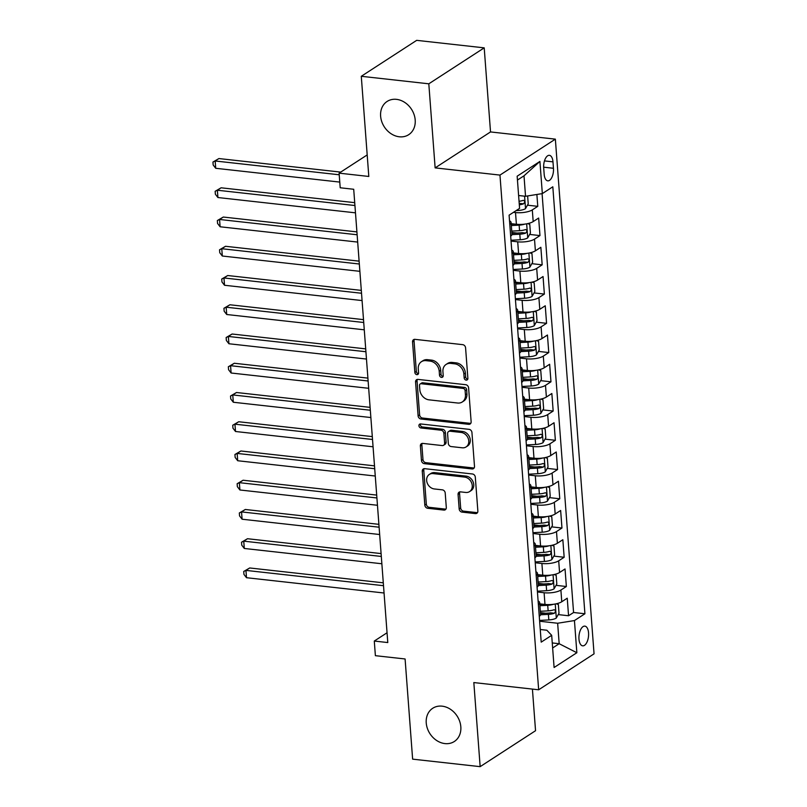 <?xml version="1.0" encoding="UTF-8"?>
<svg xmlns="http://www.w3.org/2000/svg" width="807" height="807" viewBox="0 0 807 807"><rect width="100%" height="100%" fill="white"/><g stroke="black" fill="none" stroke-linecap="round" stroke-linejoin="round"><path stroke-width="1.21" d="M466.174 380.127A2.128 1.735 -123 0 0 467.878 378.332L465.578 347.827A3.036 2.482 -123 0 0 462.714 344.66L414.99 339.354A3.036 2.482 -123 0 0 413.547 339.676A3.036 2.482 -123 0 0 412.548 341.926L414.848 372.43A2.128 1.735 -123 0 0 418.561 372.844L418.258 368.9A9.724 7.949 -123 0 1 421.456 361.677A9.724 7.949 -123 0 1 426.056 360.658L430.03 361.092A9.724 7.949 -123 0 1 439.21 371.22L439.502 375.174A2.128 1.735 -123 0 0 443.214 375.588L442.922 371.634A9.724 7.949 -123 0 1 446.11 364.421A9.724 7.949 -123 0 1 450.71 363.392L454.694 363.836A9.724 7.949 -123 0 1 463.864 373.964L464.166 377.918A2.128 1.735 -123 0 0 466.174 380.127M446.11 364.421L447.603 363.453A9.724 7.949 -123 0 1 452.213 362.424L456.187 362.868A9.724 7.949 -123 0 1 465.367 372.995L465.659 376.94A2.128 1.735 -123 0 0 467.757 379.169M414.405 339.364A3.036 2.482 -123 0 0 414.052 340.958L416.341 371.462A2.128 1.735 -123 0 0 418.45 373.681M421.456 361.677L422.949 360.709A9.724 7.949 -123 0 1 427.549 359.68L431.533 360.124A9.724 7.949 -123 0 1 440.703 370.252L441.005 374.196A2.128 1.735 -123 0 0 443.104 376.425M442.125 706.165A19.812 16.19 -123 0 0 432.744 708.253A19.812 16.19 -123 0 0 427.397 728.479A19.812 16.19 -123 0 0 444.939 743.59A19.812 16.19 -123 0 0 454.321 741.502A19.812 16.19 -123 0 0 459.667 721.276A19.812 16.19 -123 0 0 442.125 706.165M396.499 99.352A19.812 16.19 -123 0 0 387.118 101.45A19.812 16.19 -123 0 0 381.772 121.665A19.812 16.19 -123 0 0 399.314 136.786A19.812 16.19 -123 0 0 408.695 134.688A19.812 16.19 -123 0 0 414.041 114.463A19.812 16.19 -123 0 0 396.499 99.352M588.555 632.87A9.906 4.741 96.3 0 0 584.853 626.131A9.906 4.741 96.3 0 0 578.972 639.094A9.906 4.741 96.3 0 0 582.664 645.832A9.906 4.741 96.3 0 0 588.555 632.87M459.163 508.935A3.036 2.482 -123 0 0 462.028 512.102L475.414 513.595A3.036 2.482 -123 0 0 476.856 513.272A3.036 2.482 -123 0 0 477.855 511.013L475.303 477.139A3.036 2.482 -123 0 0 472.438 473.981L424.714 468.675A3.036 2.482 -123 0 0 423.272 468.988A3.036 2.482 -123 0 0 422.273 471.248L424.825 505.121A3.036 2.482 -123 0 0 427.69 508.279L443.86 510.085A3.036 2.482 -123 0 0 445.303 509.762A3.036 2.482 -123 0 0 446.301 507.502L445.212 493.006A3.036 2.482 -123 0 0 442.347 489.849L434.317 488.951A8.131 6.648 -123 0 1 427.125 482.747A8.131 6.648 -123 0 1 429.324 474.455A8.131 6.648 -123 0 1 433.167 473.598L464.59 477.088A8.131 6.648 -123 0 1 471.782 483.292A8.131 6.648 -123 0 1 469.593 491.584A8.131 6.648 -123 0 1 465.74 492.452L460.504 491.867A3.036 2.482 -123 0 0 459.062 492.189A3.036 2.482 -123 0 0 458.073 494.439L459.163 508.935L460.656 507.966A3.036 2.482 -123 0 0 463.521 511.134L476.917 512.616A3.036 2.482 -123 0 0 477.492 512.616M428.81 83.807L435.134 167.886L490.525 131.934L484.21 47.855L428.81 83.807L361.284 76.292L368.809 176.461L339.101 173.152L340.201 187.769L353.708 189.272L387.784 642.554L374.287 641.051L375.386 655.677L405.094 658.976L412.629 759.145L480.155 766.65L535.545 730.708L532.418 689.087M435.134 167.886L499.967 175.089L538.662 689.783L473.83 682.571L480.155 766.65M468.706 424.321A3.036 2.482 -123 0 0 470.138 423.998A3.036 2.482 -123 0 0 471.137 421.738L468.595 387.874A3.036 2.482 -123 0 0 465.72 384.707L417.996 379.401A3.036 2.482 -123 0 0 416.563 379.724A3.036 2.482 -123 0 0 415.565 381.973L418.107 415.847A3.036 2.482 -123 0 0 420.982 419.015L468.706 424.321L470.199 423.342A3.036 2.482 -123 0 0 470.784 423.342M471.944 432.512L474.496 466.375A3.036 2.482 -123 0 1 473.497 468.635A3.036 2.482 -123 0 1 472.055 468.958L424.331 463.652A3.036 2.482 -123 0 1 421.466 460.484L420.376 445.989A3.036 2.482 -123 0 1 421.375 443.729A3.036 2.482 -123 0 1 422.818 443.406L442.165 445.565A3.036 2.482 -123 0 0 443.608 445.242A3.036 2.482 -123 0 0 444.607 442.982L443.88 433.369A3.036 2.482 -123 0 0 441.015 430.202L420.861 427.962A2.128 1.735 -123 0 1 420.558 423.947L469.079 429.344A3.036 2.482 -123 0 1 471.944 432.512M361.284 76.292L416.674 40.35L484.21 47.855M540.428 612.624L545.754 613.219M558.232 614.601L568.562 615.751L567.24 598.209L561.773 601.75L560.895 590.058A12.387 3.974 175.7 0 1 544.1 592.742L537.432 591.995M538.229 583.38L543.555 583.975M556.033 585.357L566.363 586.507L565.041 568.965L559.574 572.506L558.696 560.815A12.387 3.974 175.7 0 1 541.901 563.498L535.233 562.751M536.03 554.137L541.356 554.732M553.834 556.114L564.164 557.264L562.842 539.722L557.375 543.262L556.497 531.571A12.387 3.974 175.7 0 1 539.701 534.254L533.034 533.508M533.831 524.893L539.157 525.488M551.635 526.87L561.965 528.02L560.643 510.478L555.176 514.019L554.298 502.327A12.387 3.974 175.7 0 1 537.502 505.011L530.835 504.264M531.631 495.649L536.958 496.244M549.436 497.626L559.765 498.776L558.444 481.234L552.977 484.775L552.099 473.084A12.387 3.974 175.7 0 1 535.303 475.767L528.635 475.02M529.432 466.406L534.759 467.001M547.237 468.383L557.566 469.533L556.245 451.991L550.778 455.531L549.9 443.84A12.387 3.974 175.7 0 1 533.104 446.523L526.436 445.777M527.233 437.162L532.559 437.757M545.038 439.139L555.367 440.289L554.046 422.747L548.578 426.288L547.701 414.596A12.387 3.974 175.7 0 1 530.905 417.28L524.237 416.533M525.034 407.918L530.36 408.513M542.839 409.895L553.168 411.045L551.847 393.503L546.379 397.044L545.502 385.353A12.387 3.974 175.7 0 1 528.706 388.036L522.038 387.289M522.835 378.675L528.161 379.27M540.64 380.652L550.969 381.802L549.648 364.26L544.18 367.8L543.303 356.109A12.387 3.974 175.7 0 1 526.507 358.792L519.839 358.046M520.636 349.431L525.962 350.026M538.44 351.408L548.77 352.558L547.449 335.016L541.981 338.557L541.104 326.865A12.387 3.974 175.7 0 1 524.308 329.549L517.64 328.802M518.437 320.187L523.763 320.783M536.241 322.164L546.571 323.314L545.25 305.772L539.782 309.313L538.905 297.622A12.387 3.974 175.7 0 1 522.109 300.305L515.441 299.558M516.238 290.944L521.564 291.539M534.042 292.921L544.372 294.071L543.05 276.529L537.583 280.069L536.705 268.378A12.387 3.974 175.7 0 1 519.91 271.061L513.242 270.315M514.049 261.7L519.365 262.295M531.843 263.677L542.173 264.827L540.851 247.285L535.384 250.826L534.506 239.134A12.387 3.974 175.7 0 1 517.711 241.818L511.043 241.071M511.85 232.456L517.166 233.052M529.644 234.434L539.974 235.583L538.652 218.041L533.185 221.582A12.387 3.974 175.7 0 1 516.399 224.265L511.184 223.69M561.773 601.75A12.387 3.974 -4.3 0 1 544.977 604.433L539.772 603.858M559.574 572.506A12.387 3.974 -4.3 0 1 542.778 575.189L537.573 574.614M557.375 543.262A12.387 3.974 -4.3 0 1 540.579 545.946L535.374 545.371M555.176 514.019A12.387 3.974 -4.3 0 1 538.38 516.702L533.175 516.127M552.977 484.775A12.387 3.974 -4.3 0 1 536.181 487.458L530.976 486.883M550.778 455.531A12.387 3.974 -4.3 0 1 533.982 458.215L528.777 457.64M548.578 426.288A12.387 3.974 -4.3 0 1 531.793 428.971L526.578 428.396M546.379 397.044A12.387 3.974 -4.3 0 1 529.594 399.727L524.379 399.152M544.18 367.8A12.387 3.974 -4.3 0 1 527.395 370.484L522.179 369.909M541.981 338.557A12.387 3.974 -4.3 0 1 525.196 341.24L519.98 340.665M539.782 309.313A12.387 3.974 -4.3 0 1 522.997 311.996L517.781 311.421M537.583 280.069A12.387 3.974 -4.3 0 1 520.797 282.753L515.582 282.178M535.384 250.826A12.387 3.974 -4.3 0 1 518.598 253.509L513.383 252.934M543.696 167.876L544.18 174.302A9.593 4.6 96.3 0 0 547.761 180.839A9.593 4.6 96.3 0 0 553.461 168.28L552.977 161.854A9.593 4.6 96.3 0 0 549.396 155.327A9.593 4.6 96.3 0 0 543.696 167.876M499.967 175.089L555.357 139.147L594.053 653.841L538.662 689.783M568.562 615.751L573.575 612.503L584.914 613.764L552.815 186.8L542.334 193.599L525.539 196.283L518.608 195.516M584.914 613.764L574.443 620.563L576.854 652.732L554.096 667.5L551.685 635.331L541.204 642.13L509.096 215.166L519.577 208.367L517.156 176.198L539.913 161.43L542.334 193.599M527.445 205.19L537.775 206.34L532.307 209.891A12.387 3.974 175.7 0 1 515.512 212.574L513.454 212.342M509.52 220.775A12.387 3.974 175.7 0 1 511.093 222.52L511.981 234.222A12.387 3.974 175.7 0 1 510.68 236.179M511.093 222.52A12.387 3.974 175.7 0 1 509.802 224.487M539.974 235.583L534.506 239.134M542.173 264.827L536.705 268.378M544.372 294.071L538.905 297.622M546.571 323.314L541.104 326.865M548.77 352.558L543.303 356.109M550.969 381.802L545.502 385.353M553.168 411.045L547.701 414.596M555.367 440.289L549.9 443.84M557.566 469.533L552.099 473.084M559.765 498.776L554.298 502.327M561.965 528.02L556.497 531.571M564.164 557.264L558.696 560.815M566.363 586.507L560.895 590.058M573.575 612.503L542.082 193.64M537.775 206.34L536.877 194.477M552.25 642.947L559.18 643.714L557.647 623.246L539.631 621.239M525.539 196.283L524.005 175.815L517.448 180.062M490.525 131.934L555.357 139.147M387.047 632.769L374.287 641.051M367.195 154.924L339.101 173.152M552.634 647.971L559.18 643.714L576.854 652.732M540.256 629.5L546.864 630.237L551.685 635.331M511.719 250.019A12.387 3.974 175.7 0 1 513.292 251.764A12.387 3.974 175.7 0 1 512.001 253.731M513.918 279.262A12.387 3.974 175.7 0 1 515.491 281.007A12.387 3.974 175.7 0 1 514.2 282.975M512.879 265.422A12.387 3.974 -4.3 0 0 514.18 263.465L513.292 251.764M516.117 308.506A12.387 3.974 175.7 0 1 517.691 310.251A12.387 3.974 175.7 0 1 516.399 312.218M515.078 294.666A12.387 3.974 -4.3 0 0 516.379 292.709L515.491 281.007M518.316 337.75A12.387 3.974 175.7 0 1 519.89 339.495A12.387 3.974 175.7 0 1 518.598 341.462M517.277 323.91A12.387 3.974 -4.3 0 0 518.578 321.953L517.691 310.251M520.515 366.993A12.387 3.974 175.7 0 1 522.089 368.738A12.387 3.974 175.7 0 1 520.797 370.706M519.476 353.153A12.387 3.974 -4.3 0 0 520.777 351.196L519.89 339.495M522.714 396.237A12.387 3.974 175.7 0 1 524.288 397.982A12.387 3.974 175.7 0 1 522.997 399.949M521.675 382.407A12.387 3.974 -4.3 0 0 522.976 380.44L522.089 368.738M524.913 425.481A12.387 3.974 175.7 0 1 526.487 427.226A12.387 3.974 175.7 0 1 525.196 429.193M523.874 411.651A12.387 3.974 -4.3 0 0 525.175 409.684L524.288 397.982M527.112 454.724A12.387 3.974 175.7 0 1 528.686 456.469A12.387 3.974 175.7 0 1 527.395 458.437M526.073 440.894A12.387 3.974 -4.3 0 0 527.375 438.927L526.487 427.226M529.311 483.968A12.387 3.974 175.7 0 1 530.885 485.713A12.387 3.974 175.7 0 1 529.594 487.68M528.272 470.138A12.387 3.974 -4.3 0 0 529.574 468.171L528.686 456.469M531.51 513.212A12.387 3.974 175.7 0 1 533.084 514.957A12.387 3.974 175.7 0 1 531.793 516.924M530.471 499.382A12.387 3.974 -4.3 0 0 531.763 497.415L530.885 485.713M533.709 542.455A12.387 3.974 175.7 0 1 535.283 544.2A12.387 3.974 175.7 0 1 533.992 546.168M532.67 528.625A12.387 3.974 -4.3 0 0 533.962 526.658L533.084 514.957M535.909 571.699A12.387 3.974 175.7 0 1 537.482 573.444A12.387 3.974 175.7 0 1 536.181 575.411M534.87 557.869A12.387 3.974 -4.3 0 0 536.161 555.902L535.283 544.2M538.108 600.943A12.387 3.974 175.7 0 1 539.681 602.688A12.387 3.974 175.7 0 1 538.38 604.655M537.069 587.113A12.387 3.974 -4.3 0 0 538.36 585.146L537.482 573.444M539.268 616.356A12.387 3.974 -4.3 0 0 540.559 614.389L539.681 602.688M557.647 623.246L574.443 620.563M524.005 175.815L539.913 161.43M417.421 379.401A3.036 2.482 -123 0 0 417.058 381.005L419.61 414.879A3.036 2.482 -123 0 0 422.475 418.036L470.199 423.342M465.114 390.618A2.128 1.735 -123 0 0 463.107 388.399L421.214 383.739A2.128 1.735 -123 0 0 419.509 385.544L419.822 389.71A9.724 7.949 -123 0 0 429.001 399.838L457.64 403.016A9.724 7.949 -123 0 0 462.24 401.997A9.724 7.949 -123 0 0 465.427 394.774L465.114 390.618L466.617 389.64A2.128 1.735 -123 0 0 464.61 387.431L463.107 388.399M420.215 383.971L421.708 382.992A2.128 1.735 -123 0 1 422.717 382.77L464.61 387.431M462.24 401.997L463.732 401.018A9.724 7.949 -123 0 0 466.93 393.806L465.427 394.774M466.617 389.64L466.93 393.806M422.232 443.416A3.036 2.482 -123 0 0 421.869 445.01L422.969 459.506A3.036 2.482 -123 0 0 425.834 462.673L473.558 467.979A3.036 2.482 -123 0 0 474.133 467.979M443.608 445.242L445.101 444.274A3.036 2.482 -123 0 0 446.1 442.014L445.373 432.401A3.036 2.482 -123 0 0 442.508 429.233L422.364 426.994L420.861 427.962M420.467 423.937A2.128 1.735 -123 0 0 422.364 426.994M462.25 447.794A8.131 6.648 -123 0 0 466.103 446.937A8.131 6.648 -123 0 0 468.292 438.645A8.131 6.648 -123 0 0 461.1 432.441L450.024 431.21A3.036 2.482 -123 0 0 448.591 431.533A3.036 2.482 -123 0 0 447.592 433.783L448.319 443.396A3.036 2.482 -123 0 0 451.184 446.564L462.25 447.794M466.103 446.937L467.596 445.968A8.131 6.648 -123 0 0 469.795 437.666A8.131 6.648 -123 0 0 462.593 431.473L461.1 432.441M448.591 431.533L450.084 430.555A3.036 2.482 -123 0 1 451.527 430.232L462.593 431.473M459.929 491.867A3.036 2.482 -123 0 0 459.566 493.47L460.656 507.966M469.593 491.584L471.086 490.616A8.131 6.648 -123 0 0 473.275 482.324A8.131 6.648 -123 0 0 466.083 476.12L464.59 477.088M429.324 474.455L430.817 473.487A8.131 6.648 -123 0 1 434.66 472.62L466.083 476.12M424.129 468.675A3.036 2.482 -123 0 0 423.776 470.279L426.318 504.143A3.036 2.482 -123 0 0 429.183 507.31L445.363 509.106A3.036 2.482 -123 0 0 445.938 509.106M519.516 195.617A8.201 2.633 175.7 0 1 518.629 195.738M527.637 195.95L528.222 203.828L525.448 208.7A8.201 2.633 175.7 0 1 518.033 210.506L516.117 210.617M340.725 172.103L218.909 158.555L215.166 160.986L215.721 168.29L339.777 182.089M519.315 204.807A8.201 2.633 -4.3 0 0 523.572 203.828C525.085 201.962 524.994 200.792 523.309 200.328A8.201 2.633 175.7 0 1 519.042 201.296M523.572 203.828L519.688 203.404A4.176 1.342 175.7 0 1 519.214 203.495M339.222 174.776L215.166 160.986L212.947 162.056L218.909 158.555M215.721 168.29L213.169 164.981L212.947 162.056M524.762 224.124A8.201 2.633 175.7 0 1 519.133 225.133L511.325 225.556M514.695 224.074L511.224 224.265M527.596 223.64L529.765 224.296L530.421 233.072L527.647 237.944A8.201 2.633 175.7 0 1 520.233 239.75L510.982 240.254M354.717 202.658L221.108 187.799L217.365 190.23L217.92 197.533L355.473 212.836M511.941 234.625L519.819 234.201A8.201 2.633 -4.3 0 0 525.771 233.072C527.284 231.206 527.193 230.035 525.508 229.571A8.201 2.633 175.7 0 1 519.557 230.691L511.749 231.115M525.771 233.072L521.887 232.648A4.176 1.342 175.7 0 1 519.98 232.89L511.91 233.334M354.929 205.523L217.365 190.23L215.146 191.299L221.108 187.799M217.92 197.533L215.368 194.225L215.146 191.299M526.961 253.368A8.201 2.633 175.7 0 1 521.332 254.376L513.524 254.8M516.894 253.327L513.423 253.509M529.796 252.884L531.964 253.539L532.62 262.315L529.846 267.188A8.201 2.633 175.7 0 1 522.432 268.993L513.181 269.498M356.906 231.902L223.307 217.043L219.565 219.474L220.119 226.777L357.672 242.08M514.14 263.869L522.018 263.445A8.201 2.633 -4.3 0 0 527.97 262.315C529.483 260.449 529.392 259.279 527.707 258.815A8.201 2.633 175.7 0 1 521.756 259.935L513.948 260.358M527.97 262.315L524.086 261.892A4.176 1.342 175.7 0 1 522.179 262.134L514.109 262.578M357.128 234.766L219.565 219.474L217.345 220.543L223.307 217.043M220.119 226.777L217.557 223.468L217.345 220.543M529.16 282.611A8.201 2.633 175.7 0 1 523.531 283.62L515.723 284.044M519.093 282.571L515.623 282.753M531.995 282.127L534.163 282.793L534.819 291.559L532.045 296.431A8.201 2.633 175.7 0 1 524.631 298.237L515.38 298.741M359.105 261.145L225.506 246.286L221.764 248.717L222.318 256.021L359.872 271.323M516.339 293.112L524.217 292.689A8.201 2.633 -4.3 0 0 530.169 291.559C531.682 289.693 531.591 288.523 529.906 288.059A8.201 2.633 175.7 0 1 523.955 289.178L516.137 289.602M530.169 291.559L526.285 291.135A4.176 1.342 175.7 0 1 524.379 291.377L516.309 291.821M359.327 264.01L221.764 248.717L219.544 249.787L225.506 246.286M222.318 256.021L219.756 252.712L219.544 249.787M531.359 311.855A8.201 2.633 175.7 0 1 525.73 312.864L517.923 313.287M521.292 311.815L517.822 311.996M534.194 311.371L536.362 312.037L537.018 320.803L534.244 325.675A8.201 2.633 175.7 0 1 526.83 327.481L517.58 327.985M361.304 290.389L227.705 275.53L223.963 277.961L224.517 285.264L362.071 300.567M518.538 322.356L526.416 321.932A8.201 2.633 -4.3 0 0 532.368 320.803C533.881 318.936 533.79 317.766 532.106 317.302A8.201 2.633 175.7 0 1 526.154 318.422L518.336 318.846M532.368 320.803L528.484 320.379A4.176 1.342 175.7 0 1 526.578 320.621L518.508 321.065M361.526 293.254L223.963 277.961L221.743 279.03L227.705 275.53M224.517 285.264L221.955 281.956L221.743 279.03M533.558 341.099A8.201 2.633 175.7 0 1 527.929 342.107L520.122 342.531M523.491 341.058L520.021 341.24M536.393 340.615L538.562 341.28L539.217 350.046L536.443 354.919A8.201 2.633 175.7 0 1 529.029 356.734L519.779 357.229M363.503 319.633L229.904 304.774L226.162 307.205L226.717 314.508L364.27 329.811M520.737 351.6L528.615 351.176A8.201 2.633 -4.3 0 0 534.567 350.056C536.08 348.18 535.989 347.01 534.305 346.546A8.201 2.633 175.7 0 1 528.353 347.666L520.535 348.089M534.567 350.056L530.683 349.623A4.176 1.342 175.7 0 1 528.777 349.865L520.707 350.309M363.725 322.497L226.162 307.205L223.942 308.274L229.904 304.774M226.717 314.508L224.154 311.199L223.942 308.274M535.757 370.352A8.201 2.633 175.7 0 1 530.128 371.351L522.321 371.775M525.69 370.302L522.22 370.484M538.592 369.858L540.761 370.524L541.416 379.29L538.642 384.162A8.201 2.633 175.7 0 1 531.228 385.978L521.978 386.472M365.702 348.876L232.103 334.017L228.361 336.448L228.916 343.752L366.469 359.054M522.936 380.843L530.814 380.42A8.201 2.633 -4.3 0 0 536.766 379.3C538.279 377.424 538.188 376.254 536.504 375.79A8.201 2.633 175.7 0 1 530.552 376.909L522.734 377.333M536.766 379.3L532.882 378.866A4.176 1.342 175.7 0 1 530.976 379.108L522.906 379.552M365.924 351.741L228.361 336.448L226.142 337.518L232.103 334.017M228.916 343.752L226.353 340.443L226.142 337.518M537.956 399.596A8.201 2.633 175.7 0 1 532.327 400.595L524.52 401.018M527.889 399.546L524.419 399.727M540.791 399.102L542.96 399.768L543.615 408.534L540.841 413.406A8.201 2.633 175.7 0 1 533.427 415.222L524.177 415.716M367.901 378.12L234.302 363.261L230.56 365.692L231.115 373.005L368.668 388.298M525.135 410.087L533.013 409.663A8.201 2.633 -4.3 0 0 538.965 408.544C540.478 406.667 540.387 405.497 538.703 405.033A8.201 2.633 175.7 0 1 532.751 406.153L524.933 406.577M538.965 408.544L535.081 408.11A4.176 1.342 175.7 0 1 533.175 408.352L525.105 408.796M368.123 380.985L230.56 365.692L228.341 366.761L234.302 363.261M231.115 373.005L228.552 369.687L228.341 366.761M540.155 428.84A8.201 2.633 175.7 0 1 534.527 429.838L526.719 430.262M530.088 428.789L526.618 428.971M542.99 428.346L545.159 429.011L545.814 437.777L543.04 442.65A8.201 2.633 175.7 0 1 535.626 444.465L526.376 444.96M370.1 407.364L236.501 392.505L232.759 394.936L233.314 402.249L370.867 417.542M527.334 439.331L535.212 438.907A8.201 2.633 -4.3 0 0 541.164 437.787C542.677 435.911 542.586 434.741 540.902 434.277A8.201 2.633 175.7 0 1 534.95 435.397L527.132 435.82M541.164 437.787L537.28 437.354A4.176 1.342 175.7 0 1 535.374 437.606L527.304 438.04M370.322 410.228L232.759 394.936L230.54 396.005L236.501 392.505M233.314 402.249L230.752 398.93L230.54 396.005M542.354 458.083A8.201 2.633 175.7 0 1 536.726 459.082L528.918 459.506M532.287 458.033L528.817 458.215M545.189 457.589L547.358 458.255L548.014 467.021L545.239 471.893A8.201 2.633 175.7 0 1 537.825 473.709L528.575 474.203M372.299 436.607L238.701 421.748L234.958 424.179L235.503 431.493L373.066 446.785M529.533 468.574L537.412 468.151A8.201 2.633 -4.3 0 0 543.363 467.031C544.876 465.155 544.786 463.985 543.101 463.521A8.201 2.633 175.7 0 1 537.149 464.64L529.331 465.064M543.363 467.031L539.479 466.597A4.176 1.342 175.7 0 1 537.573 466.85L529.503 467.283M372.521 439.472L234.958 424.179L232.739 425.249L238.701 421.748M235.503 431.493L232.951 428.174L232.739 425.249M544.554 487.327A8.201 2.633 175.7 0 1 538.925 488.326L531.117 488.749M534.486 487.277L531.016 487.458M547.388 486.833L549.557 487.499L550.213 496.265L547.439 501.137A8.201 2.633 175.7 0 1 540.024 502.953L530.774 503.457M374.498 465.851L240.9 450.992L237.157 453.423L237.702 460.736L375.265 476.029M531.732 497.818L539.611 497.394A8.201 2.633 -4.3 0 0 545.562 496.275C547.075 494.398 546.985 493.238 545.3 492.764A8.201 2.633 175.7 0 1 539.348 493.884L531.531 494.308M545.562 496.275L541.679 495.841A4.176 1.342 175.7 0 1 539.772 496.093L531.702 496.527M374.72 468.716L237.157 453.423L234.938 454.492L240.9 450.992M237.702 460.736L235.15 457.418L234.938 454.492M546.753 516.571A8.201 2.633 175.7 0 1 541.124 517.569L533.316 517.993M536.685 516.52L533.215 516.702M549.587 516.077L551.756 516.742L552.412 525.508L549.638 530.381A8.201 2.633 175.7 0 1 542.223 532.196L532.973 532.701M376.698 495.095L243.099 480.236L239.356 482.667L239.901 489.98L377.464 505.273M533.931 527.062L541.81 526.638A8.201 2.633 -4.3 0 0 547.761 525.518C549.274 523.642 549.184 522.482 547.499 522.008A8.201 2.633 175.7 0 1 541.547 523.128L533.73 523.551M547.761 525.518L543.878 525.085A4.176 1.342 175.7 0 1 541.971 525.337L533.901 525.771M376.919 497.959L239.356 482.667L237.137 483.736L243.099 480.236M239.901 489.98L237.349 486.661L237.137 483.736M548.952 545.814A8.201 2.633 175.7 0 1 543.323 546.813L535.515 547.237M538.884 545.764L535.414 545.946M551.786 545.32L553.955 545.986L554.611 554.752L551.837 559.624A8.201 2.633 175.7 0 1 544.422 561.44L535.172 561.944M378.897 524.338L245.298 509.479L241.555 511.91L242.1 519.224L379.663 534.516M536.13 556.305L544.009 555.882A8.201 2.633 -4.3 0 0 549.96 554.762C551.474 552.896 551.383 551.726 549.698 551.252A8.201 2.633 175.7 0 1 543.736 552.371L535.929 552.795M549.96 554.762L546.077 554.328A4.176 1.342 175.7 0 1 544.17 554.58L536.1 555.014M379.119 527.203L241.555 511.91L239.326 512.98L245.298 509.479M242.1 519.224L239.548 515.905L239.326 512.98M551.151 575.058A8.201 2.633 175.7 0 1 545.522 576.057L537.714 576.48M541.083 575.008L537.613 575.189M553.985 574.564L556.154 575.23L556.81 583.996L554.036 588.868A8.201 2.633 175.7 0 1 546.621 590.684L537.371 591.188M381.096 553.582L247.497 538.723L243.754 541.154L244.299 548.467L381.862 563.76M538.33 585.549L546.208 585.125A8.201 2.633 -4.3 0 0 552.159 584.006C553.673 582.14 553.582 580.969 551.897 580.495A8.201 2.633 175.7 0 1 545.936 581.615L538.128 582.039M552.159 584.006L548.276 583.572A4.176 1.342 175.7 0 1 546.369 583.824L538.299 584.258M381.318 556.447L243.754 541.154L241.525 542.223L247.497 538.723M244.299 548.467L241.747 545.149L241.525 542.223M553.35 604.302A8.201 2.633 175.7 0 1 547.721 605.3L539.913 605.724M543.282 604.251L539.812 604.433M556.184 603.807L558.353 604.473L559.009 613.239L556.235 618.112A8.201 2.633 175.7 0 1 548.821 619.927L539.57 620.432M383.295 582.825L249.696 567.967L245.953 570.398L246.498 577.711L384.061 593.004M540.529 614.793L548.407 614.369A8.201 2.633 -4.3 0 0 554.359 613.249C555.872 611.383 555.781 610.213 554.096 609.739A8.201 2.633 175.7 0 1 548.135 610.859L540.327 611.282M554.359 613.249L550.475 612.816A4.176 1.342 175.7 0 1 548.568 613.068L540.498 613.502M383.517 585.69L245.953 570.398L243.724 571.467L249.696 567.967M246.498 577.711L243.946 574.392L243.724 571.467M544.977 604.433L544.1 592.742M542.778 575.189L541.901 563.498M540.579 545.946L539.701 534.254M538.38 516.702L537.502 505.011M536.181 487.458L535.303 475.767M533.982 458.215L533.104 446.523M531.793 428.971L530.905 417.28M529.594 399.727L528.706 388.036M527.395 370.484L526.507 358.792M525.196 341.24L524.308 329.549M522.997 311.996L522.109 300.305M520.797 282.753L519.91 271.061M518.598 253.509L517.711 241.818M516.399 224.265L515.512 212.574M533.185 221.582L532.307 209.891M544.473 160.906L552.977 161.854M543.656 167.19L553.461 168.28M465.367 372.995L463.864 373.964M456.187 362.868L454.694 363.836M452.213 362.424L450.71 363.392M441.005 374.196L439.502 375.174M440.703 370.252L439.21 371.22M431.533 360.124L430.03 361.092M427.549 359.68L426.056 360.658M416.341 371.462L414.848 372.43M414.052 340.958L412.548 341.926M465.659 376.94L464.166 377.918M422.475 418.036L420.982 419.015M419.61 414.879L418.107 415.847M417.058 381.005L415.565 381.973M422.717 382.77L421.214 383.739M473.558 467.979L472.055 468.958M425.834 462.673L424.331 463.652M422.969 459.506L421.466 460.484M421.869 445.01L420.376 445.989M446.1 442.014L444.607 442.982M445.373 432.401L443.88 433.369M442.508 429.233L441.015 430.202M451.527 430.232L450.024 431.21M459.566 493.47L458.073 494.439M434.66 472.62L433.167 473.598M445.363 509.106L443.86 510.085M429.183 507.31L427.69 508.279M426.318 504.143L424.825 505.121M423.776 470.279L422.273 471.248M476.917 512.616L475.414 513.595M463.521 511.134L462.028 512.102M525.518 208.579L524.59 196.182M518.033 210.506L517.953 209.427M527.717 237.823L526.668 223.832M519.557 230.691L519.133 225.133M520.233 239.75L519.819 234.201M529.917 267.067L528.867 253.075M521.756 259.935L521.332 254.376M522.432 268.993L522.018 263.445M532.116 296.31L531.067 282.319M523.955 289.178L523.531 283.62M524.631 298.237L524.217 292.689M534.315 325.554L533.266 311.563M526.154 318.422L525.73 312.864M526.83 327.481L526.416 321.932M536.514 354.798L535.465 340.806M528.353 347.666L527.929 342.107M529.029 356.734L528.615 351.176M538.713 384.041L537.664 370.05M530.552 376.909L530.128 371.351M531.228 385.978L530.814 380.42M540.912 413.285L539.863 399.294M532.751 406.153L532.327 400.595M533.427 415.222L533.013 409.663M543.111 442.529L542.062 428.537M534.95 435.397L534.527 429.838M535.626 444.465L535.212 438.907M545.31 471.772L544.261 457.781M537.149 464.64L536.726 459.082M537.825 473.709L537.412 468.151M547.509 501.016L546.46 487.025M539.348 493.884L538.925 488.326M540.024 502.953L539.611 497.394M549.708 530.26L548.659 516.268M541.547 523.128L541.124 517.569M542.223 532.196L541.81 526.638M551.907 559.503L550.858 545.512M543.736 552.371L543.323 546.813M544.422 561.44L544.009 555.882M554.106 588.747L553.057 574.755M545.936 581.615L545.522 576.057M546.621 590.684L546.208 585.125M556.305 617.991L555.246 603.999M548.135 610.859L547.721 605.3M548.821 619.927L548.407 614.369"/></g></svg>
